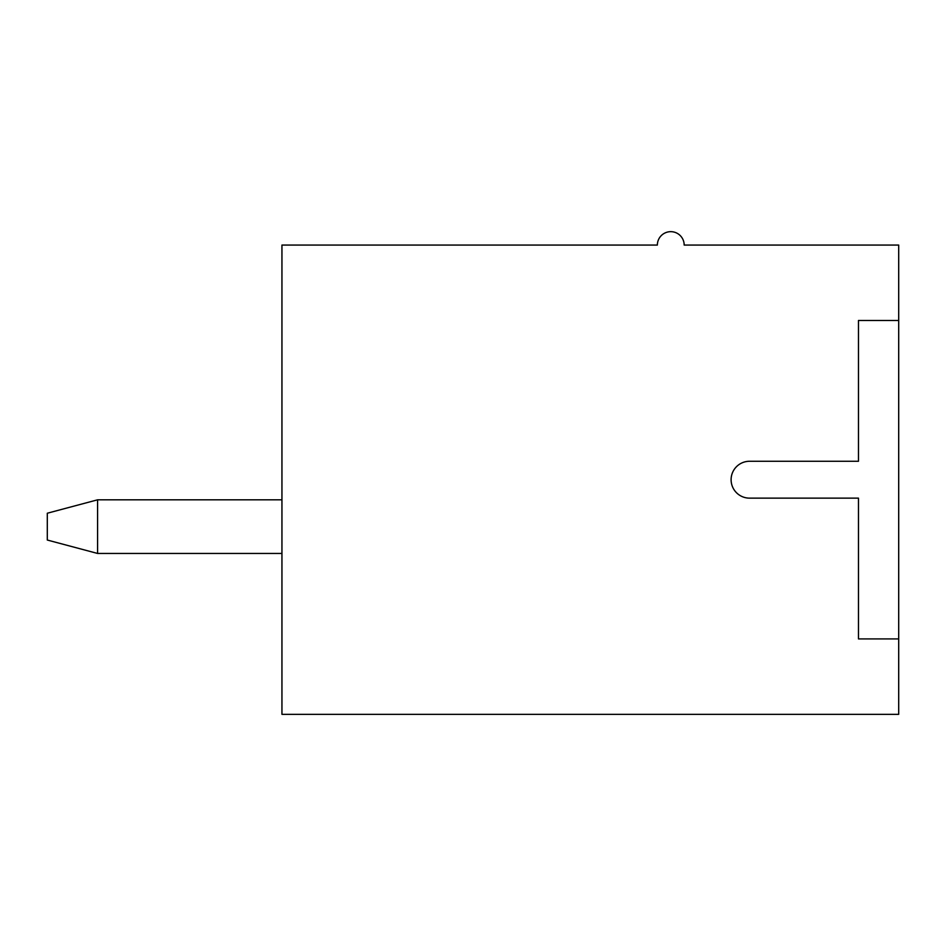<?xml version="1.0" encoding="UTF-8"?>
<svg xmlns="http://www.w3.org/2000/svg" width="946" height="946" viewBox="0 0 946 946"><rect width="100%" height="100%" fill="white"/><g stroke="black" fill="none" stroke-linecap="round" stroke-linejoin="round"><path stroke-width="1.42" d="M47.3 540.036L47.3 513.229L97.58 499.819L97.58 553.445L47.3 540.036M281.943 553.445L97.58 553.445M281.943 499.819L97.58 499.819M281.943 245.061L281.943 714.336L898.7 714.336L898.7 638.917L858.471 638.917L858.471 498.14L749.539 498.14A18.435 18.435 0 0 1 731.104 479.705A18.435 18.435 0 0 1 749.539 461.27L858.471 461.27L858.471 320.481L898.7 320.481L898.7 245.061L684.171 245.061A13.41 13.41 0 0 0 670.761 231.664A13.41 13.41 0 0 0 657.364 245.061L281.943 245.061M898.7 320.481L898.7 638.917"/></g></svg>
